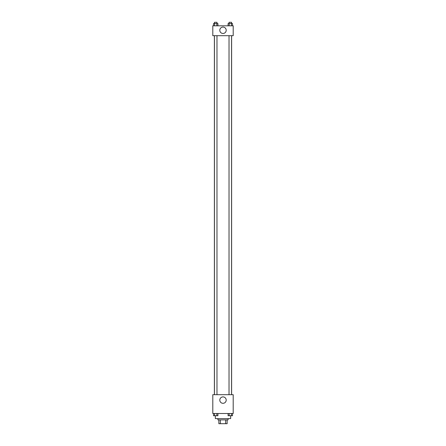 <?xml version="1.0" encoding="UTF-8"?>
<svg xmlns="http://www.w3.org/2000/svg" width="446" height="446" viewBox="0 0 446 446"><rect width="100%" height="100%" fill="white"/><g stroke="black" fill="none" stroke-linecap="round" stroke-linejoin="round"><path stroke-width="0.67" d="M225.682 419.876L225.682 423.7L218.858 423.7L218.858 419.876M225.682 423.7L227.142 423.7L227.142 419.876L227.142 423.7M228.101 418.599L228.101 419.876L217.899 419.876L217.899 418.599M220.318 419.876L220.318 423.7M215.346 415.739L215.346 418.599L230.654 418.599L230.654 415.739M233.202 413.498L212.798 413.498L212.798 394.688L233.202 394.688L233.202 413.498M223 403.307A3.2 3.2 0 0 1 220.229 398.507A3.2 3.2 0 0 1 225.771 398.507A3.2 3.2 0 0 1 223 403.307M231.619 35.691L231.619 394.688M229.021 394.688L229.021 35.691M216.979 35.691L216.979 394.688M233.202 35.691L212.798 35.691L212.798 25.807L233.202 25.807L233.202 35.691M226.2 30.272A3.2 3.2 0 0 1 221.4 33.043A3.2 3.2 0 0 1 221.4 27.501A3.2 3.2 0 0 1 226.2 30.272M232.505 25.807L232.505 23.577L228.084 23.577L228.084 25.807M231.402 23.577L231.402 25.807M229.188 23.577L229.188 25.807M229.021 23.577L229.021 22.3L231.569 22.3L231.569 23.577M217.916 25.807L217.916 23.577L213.495 23.577L213.495 25.807M216.812 23.577L216.812 25.807M214.598 23.577L214.598 25.807M214.431 23.577L214.431 22.3L216.979 22.3L216.979 23.577M232.505 413.498L232.505 415.728L228.084 415.728L228.084 413.498M231.402 413.498L231.402 415.728M229.188 413.498L229.188 415.728M231.569 415.728L229.021 415.739M217.916 413.498L217.916 415.728L213.495 415.728L213.495 413.498M216.812 413.498L216.812 415.728M214.598 413.498L214.598 415.728M216.979 415.728L214.431 415.739M214.381 35.691L214.381 394.688M231.569 394.688L231.569 35.691M214.431 35.691L214.431 394.688"/></g></svg>
